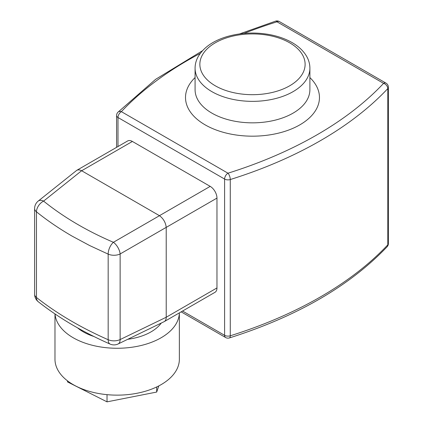 <?xml version="1.0" encoding="UTF-8"?>
<svg xmlns="http://www.w3.org/2000/svg" width="423" height="423" viewBox="0 0 423 423"><rect width="100%" height="100%" fill="white"/><g stroke="black" fill="none" stroke-linecap="round" stroke-linejoin="round"><path stroke-width="0.63" d="M55.038 313.966A62.197 35.907 0 0 0 73.19 337.744A62.197 35.907 0 0 0 140.542 345.633A62.197 35.907 0 0 0 179.357 312.888L179.363 359.233A62.197 35.907 180 0 1 140.97 392.407A62.197 35.907 180 0 1 73.19 384.623A62.197 35.907 180 0 1 54.974 359.233L54.974 313.924M161.274 323.056A47.841 27.622 180 0 1 127.757 339.288M93.874 336.481A47.841 27.622 180 0 1 83.336 331.886A47.841 27.622 180 0 1 77.583 327.867M110.117 344.089A9.57 9.57 0 0 0 118.154 343.947L118.154 343.947A9.57 5.023 64.2 0 0 120.132 339.563L166.223 317.239L166.218 227.363L120.132 253.969L120.132 339.563A9.57 5.525 180 0 1 108.172 339.722L108.172 254.128L89.681 245.562L72.238 236.198C59.252 228.695 47.328 220.568 36.463 211.817L36.463 297.48A358.82 207.164 0 0 0 108.172 339.722A9.57 4.743 113.8 0 0 110.117 344.089C82.776 332.023 58.818 317.9 38.26 301.731A9.57 6.303 128.3 0 1 36.463 297.48A9.57 5.525 180 0 1 34.617 294.218L34.617 208.55A9.57 5.525 180 0 0 36.463 211.817A9.57 6.229 128.9 0 1 43.595 201.11A9.57 5.483 -128.6 0 0 38.213 201.073L38.213 201.073A9.57 9.57 0 0 0 34.617 208.55M166.218 227.363C165.642 222.509 163.394 218.617 159.482 215.688L81.618 170.733C79.693 169.755 78.07 169.628 76.743 170.347L38.213 201.073M76.743 170.347L127.609 140.981A9.57 5.525 60 0 1 132.388 141.451L81.644 170.749M159.455 215.672L210.199 186.374L132.388 141.451M210.199 186.374A9.57 5.525 60 0 1 216.967 198.096L166.223 227.389M118.154 343.947L164.325 321.57C165.562 320.803 166.191 319.36 166.223 317.239L216.967 287.941L216.967 198.096M216.967 287.941A9.57 5.525 60 0 1 214.984 292.319L164.325 321.57M387.087 246.799L387.087 246.799C349.535 286.107 296.978 316.483 229.414 337.929A4.785 1.866 -107.4 0 0 230.265 335.793A392.311 226.495 0 0 0 387.806 244.838A4.785 3.432 43.2 0 1 387.087 246.799A4.785 4.785 0 0 0 388.383 243.521L388.383 87.265A4.785 4.785 0 0 0 385.993 83.125A4.785 2.76 -60 0 0 383.598 83.357A4.785 3.432 43.2 0 1 387.806 88.581A392.311 226.495 180 0 1 230.265 179.537A4.785 1.866 -107.4 0 0 227.981 173.203A387.526 223.735 0 0 0 383.598 83.357L276.991 21.811A387.526 223.735 0 0 0 243.997 33.417M200.275 53.383A387.526 223.735 0 0 0 121.375 111.651A4.785 3.432 -136.8 0 0 117.89 112.28L155.601 79.35L202.437 50.771M275.558 21.15A4.785 1.866 72.6 0 1 276.991 21.811A4.785 2.76 -60 0 1 279.381 21.573A4.785 4.785 0 0 0 275.558 21.15L239.608 33.914M81.618 170.733L43.595 201.11C63.455 217.105 86.72 230.836 113.39 242.294A9.57 4.806 113.2 0 0 108.172 254.128A9.57 5.525 180 0 0 120.132 253.969A9.57 4.521 -120 0 0 113.39 242.294L159.482 215.688M158.784 385.913L156.69 392.058L107.024 401.85L67.5 381.911L67.5 380.843M156.69 392.058L156.69 386.955M107.024 401.85L107.024 394.659M215.275 85.79A52.626 30.382 0 0 0 289.697 85.79A52.626 30.382 0 0 0 289.697 42.818A52.626 30.382 0 0 0 215.275 42.818A52.626 30.382 0 0 0 215.275 85.79M211.891 91.648A57.412 33.147 180 0 1 195.077 68.209L195.077 89.692A57.412 33.147 0 0 0 211.891 113.131A57.412 33.147 0 0 0 274.458 120.317A57.412 33.147 0 0 0 309.895 89.692L309.895 68.209A57.412 33.147 180 0 1 274.458 98.834A57.412 33.147 180 0 1 211.891 91.648M309.895 77.589A66.982 38.673 180 0 1 293.726 127.979A66.982 38.673 180 0 1 205.123 124.848A66.982 38.673 180 0 1 195.077 77.589M182.556 311.042L224.602 335.317L224.602 179.061L117.991 117.515L117.991 146.532M117.89 112.28A4.785 4.785 0 0 0 116.589 115.558A4.785 2.76 180 0 0 117.991 117.515A4.785 2.76 -60 0 1 121.375 111.651L227.981 173.203A4.785 2.76 -60 0 0 224.602 179.061A4.785 2.76 180 0 0 230.265 179.537L230.265 335.793A4.785 2.76 180 0 1 224.602 335.317A4.785 2.76 -60 0 0 225.591 337.506A4.785 4.785 0 0 0 229.414 337.929M388.383 243.521A4.785 2.76 180 0 1 387.806 244.838L387.806 88.581A4.785 2.76 180 0 0 388.383 87.265M309.895 68.209C309.879 64.169 308.838 60.293 306.775 56.597C303.624 51.072 298.728 46.398 292.092 42.58C285.551 38.837 278.001 36.172 269.44 34.575C255.011 32.026 240.994 32.666 227.384 36.505C213.356 40.65 203.59 47.413 198.086 56.798C196.098 60.441 195.093 64.243 195.077 68.209M385.993 83.125L279.381 21.573M116.589 147.341L116.589 115.558M225.591 337.506L181.155 311.851M34.617 294.218A9.57 9.57 0 0 0 38.26 301.731"/></g></svg>
